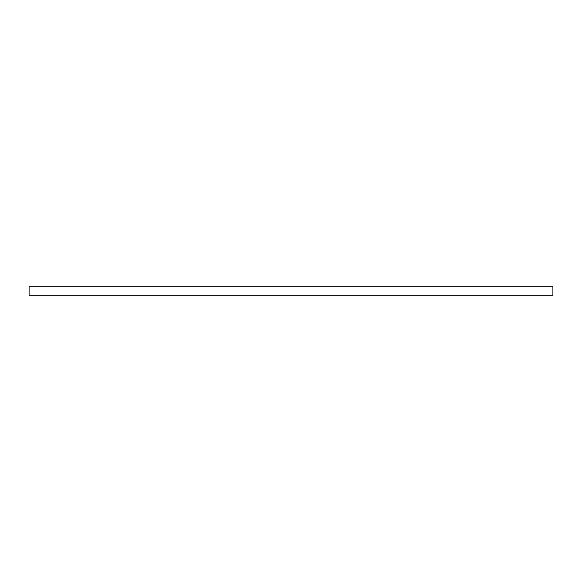 <?xml version="1.0" encoding="UTF-8"?>
<svg xmlns="http://www.w3.org/2000/svg" width="582" height="582" viewBox="0 0 582 582"><rect width="100%" height="100%" fill="white"/><g stroke="black" fill="none" stroke-linecap="round" stroke-linejoin="round"><path stroke-width="0.87" d="M29.1 286.286L29.1 295.714L552.9 295.714L552.9 286.286L29.1 286.286"/></g></svg>
